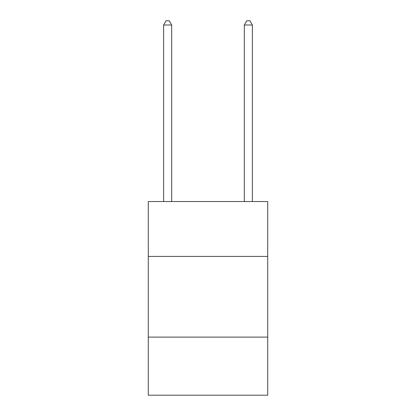 <?xml version="1.0" encoding="UTF-8"?>
<svg xmlns="http://www.w3.org/2000/svg" width="416" height="416" viewBox="0 0 416 416"><rect width="100%" height="100%" fill="white"/><g stroke="black" fill="none" stroke-linecap="round" stroke-linejoin="round"><path stroke-width="0.62" d="M267.712 256.412L267.712 201.547L148.288 201.547L148.288 256.412L267.712 256.412L267.712 395.2L148.288 395.2L148.288 256.412M267.712 337.106L148.288 337.106M171.688 201.547L171.688 24.996L163.623 24.996L163.623 201.547M163.623 24.996L166.041 20.8L169.27 20.8L171.688 24.996M252.377 201.547L252.377 24.996L244.312 24.996L244.312 201.547M244.312 24.996L246.73 20.8L249.959 20.8L252.377 24.996"/></g></svg>
